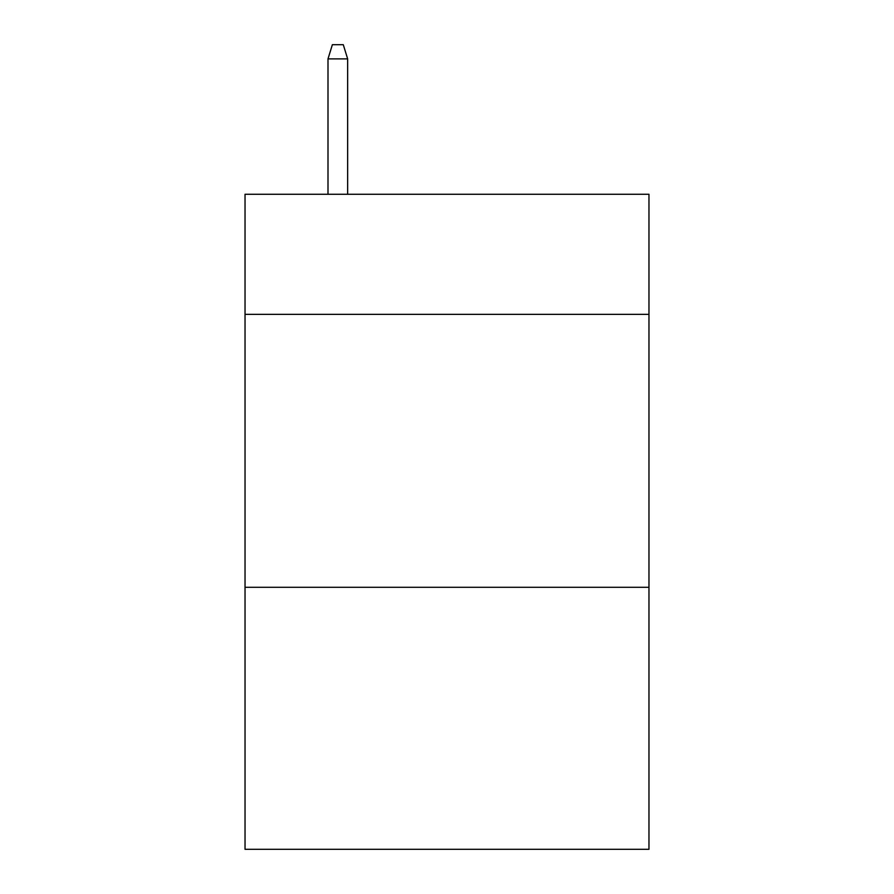 <?xml version="1.0" encoding="UTF-8"?>
<svg xmlns="http://www.w3.org/2000/svg" width="894" height="894" viewBox="0 0 894 894"><rect width="100%" height="100%" fill="white"/><g stroke="black" fill="none" stroke-linecap="round" stroke-linejoin="round"><path stroke-width="1.34" d="M648.966 314.353L648.966 194.266L245.034 194.266L245.034 314.353L648.966 314.353L648.966 849.3L245.034 849.3L245.034 314.353M648.966 587.291L245.034 587.291M347.654 194.266L347.654 58.892L327.997 58.892L327.997 194.266M327.997 58.892L332.367 44.7L343.285 44.7L347.654 58.892"/></g></svg>

